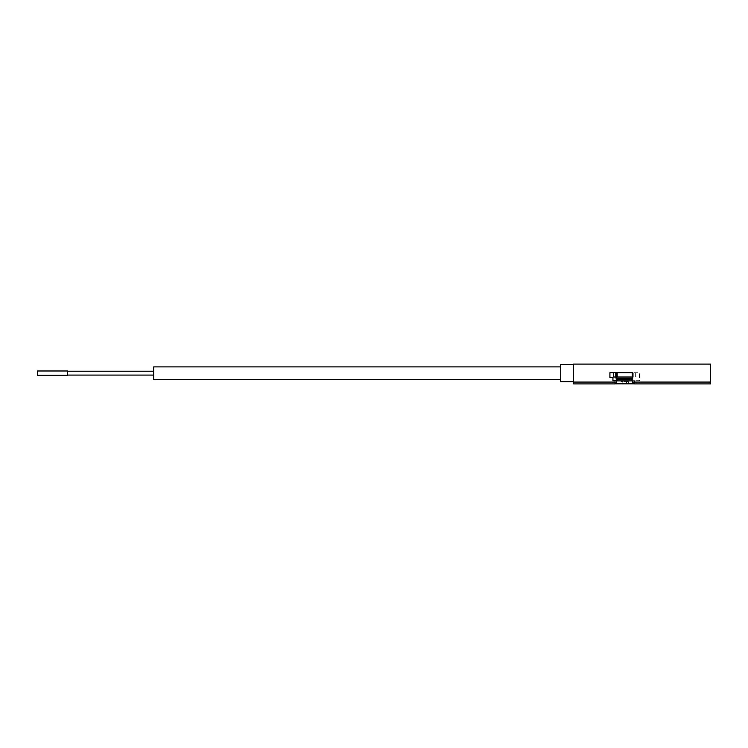 <?xml version="1.0" encoding="UTF-8"?>
<svg xmlns="http://www.w3.org/2000/svg" width="748" height="748" viewBox="0 0 748 748"><rect width="100%" height="100%" fill="white"/><g stroke="black" fill="none" stroke-linecap="round" stroke-linejoin="round"><path stroke-width="0.56" stroke-dasharray="3.74 2.81" d="M613.687 377.011L616.707 377.011L616.707 383.378C614.136 384.061 614.136 384.061 616.707 383.378L616.707 380.676L614.763 380.676L616.707 380.676L616.707 383.378M615.51 377.011L615.51 372.71L609.919 372.71L609.919 377.665L612.939 377.665L612.939 380.676L616.707 380.676M616.707 378.956L616.707 372.71L632.64 372.71L616.707 372.71L616.707 377.011L632.64 377.011L632.64 380.676L639.428 380.676L639.428 372.71L632.64 372.71L639.428 372.71L639.428 380.676L632.64 380.676L634.575 380.676L632.64 380.676L632.64 382.069L710.6 382.069L710.6 364.089L573.632 364.089L573.632 383.911M617.156 377.011L617.156 372.71L613.687 372.71L615.51 372.71M633.837 377.011L635.66 377.011L632.64 377.011L633.837 377.011L633.837 372.71M616.707 382.069L573.632 382.069M632.64 383.378L632.64 380.676L632.64 383.378C635.211 384.061 635.211 384.061 632.64 383.378L632.64 382.069M710.6 383.911L710.6 382.069M573.632 373.14L573.632 381.751L573.632 373.14M560.71 381.751L560.71 364.528M560.71 373.14L560.71 379.386L560.71 373.14M153.695 366.894L153.695 379.386M153.695 373.14L153.695 375.075L153.695 373.14M67.554 373.14L67.554 375.29L67.554 373.14M37.4 375.29L37.4 370.989L37.4 375.29L37.4 370.989L67.554 370.989L67.554 375.29L37.4 375.29M616.062 377.011L633.285 377.011L616.062 377.011M617.156 372.71L632.64 372.71M634.36 383.911L614.987 383.911L614.987 380.891L616.707 380.891M628.404 381.751L622.813 381.751L626.534 381.751L626.534 383.911L628.404 383.911L622.813 383.911L626.534 383.911L626.534 381.751L628.404 381.751L628.404 383.911M620.943 383.911L622.813 383.911L620.943 383.911L620.943 381.751L622.813 381.751L622.813 383.911L622.813 381.751L620.943 381.751M632.64 380.891L614.987 380.891M617.352 380.891L631.995 380.891L617.352 380.891M631.995 379.601L617.352 379.601M632.64 378.31L616.062 378.31M633.135 377.011L633.135 372.71M632.182 377.011L632.182 372.71M614.763 380.676L614.763 383.911M634.575 380.676L634.575 383.911M67.554 371.204L153.695 371.204M635.66 377.011L635.66 372.71M634.36 383.836L634.36 380.891M632.64 378.956L633.285 377.011"/><path stroke-width="1.12" d="M616.707 383.378C614.136 384.061 614.136 384.061 616.707 383.378L616.707 382.069L573.632 382.069L573.632 364.089L710.6 364.089L710.6 382.069L632.64 382.069L632.64 372.71L609.919 372.71L609.919 377.665L612.939 377.665L612.939 380.676L616.707 380.676L616.707 378.956M573.632 382.069L573.632 383.911L614.763 383.911M632.64 382.069L632.64 383.378C635.211 384.061 635.211 384.061 632.64 383.378M710.6 382.069L710.6 383.911L634.575 383.911M616.707 380.676L616.707 382.069M573.632 364.528L560.71 364.528L560.71 381.751L573.632 381.751M560.71 379.386L153.695 379.386L153.695 366.894L560.71 366.894M37.4 373.14L37.4 375.29L67.554 375.29L67.554 370.989L37.4 370.989L37.4 373.14M632.64 372.71L632.64 377.011L632.64 372.71L632.64 377.011L616.707 377.011L616.707 372.71L616.707 377.011L613.687 377.011L613.687 372.71M614.987 383.836L634.36 383.836M616.707 380.891L632.64 380.891M617.352 380.891L617.352 379.601L631.995 379.601L632.64 378.956M617.352 379.601L616.062 378.31L632.64 378.31M616.062 378.31L616.062 377.011M632.182 377.011L632.182 372.71M617.156 377.011L617.156 372.71M616.212 377.011L616.212 372.71M67.554 375.075L153.695 375.075L67.554 375.075M67.554 371.204L153.695 371.204M631.995 380.891L631.995 379.601"/></g></svg>
